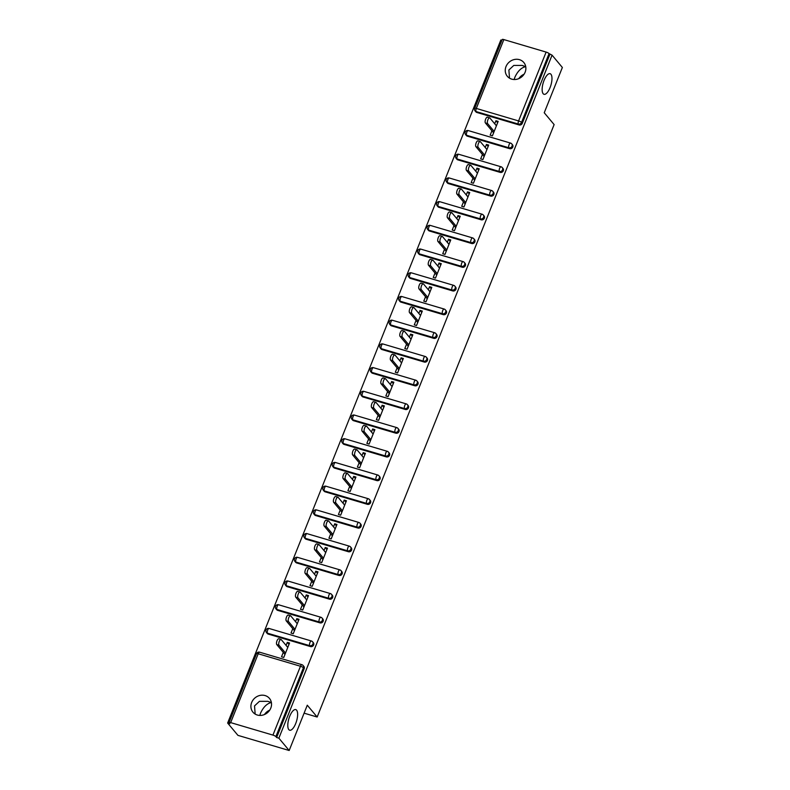 <?xml version="1.0" encoding="UTF-8"?>
<svg xmlns="http://www.w3.org/2000/svg" width="790" height="790" viewBox="0 0 790 790"><rect width="100%" height="100%" fill="white"/><g stroke="black" fill="none" stroke-linecap="round" stroke-linejoin="round"><path stroke-width="1.19" d="M509.501 78.161L508.879 70.004L513.776 65.432L522.18 65.432L525.735 66.676M543.164 93.724A10.754 4.029 -73.5 0 1 543.599 81.607A10.754 4.029 -73.5 0 1 550.107 73.687A10.754 4.029 -73.5 0 1 550.946 74.27A10.754 4.029 -73.5 0 1 550.521 86.387A10.754 4.029 -73.5 0 1 544.014 94.306A10.754 4.029 -73.5 0 1 543.164 93.724M255.16 714.071L254.528 705.914L259.436 701.342L267.83 701.342L271.395 702.577M288.824 729.634A10.754 4.029 -73.5 0 1 289.249 717.518A10.754 4.029 -73.5 0 1 295.756 709.598A10.754 4.029 -73.5 0 1 296.606 710.18A10.754 4.029 -73.5 0 1 296.171 722.297A10.754 4.029 -73.5 0 1 289.663 730.217A10.754 4.029 -73.5 0 1 288.824 729.634M525.785 66.943L525.33 66.706C521.133 67.792 517.657 71.288 514.892 77.203L514.152 79.523M271.434 702.843L270.99 702.606C266.793 703.702 263.317 707.198 260.552 713.113L259.811 715.424M251.664 702.478A10.754 9.668 -39.9 0 0 252.968 712.195A10.754 9.668 -39.9 0 0 262.547 715.157A10.754 9.668 -39.9 0 0 270.782 708.126A10.754 9.668 -39.9 0 0 269.469 698.409A10.754 9.668 -39.9 0 0 259.89 695.447A10.754 9.668 -39.9 0 0 251.664 702.478M506.005 66.567A10.754 9.668 -39.9 0 0 507.318 76.284A10.754 9.668 -39.9 0 0 516.897 79.247A10.754 9.668 -39.9 0 0 525.123 72.216A10.754 9.668 -39.9 0 0 523.81 62.499A10.754 9.668 -39.9 0 0 514.241 59.536A10.754 9.668 -39.9 0 0 506.005 66.567M503.852 39.589L476.311 108.437A2.518 0.563 21.8 0 0 474.681 108.349L502.223 39.5A2.518 0.563 21.8 0 1 503.852 39.589L546.117 52.081A2.518 0.563 21.8 0 1 549.07 53.592L552.062 55.152L562.362 67.476L544.241 112.763L554.126 124.583L317.165 717.024L307.28 705.203L289.17 750.5L237.938 735.362L227.639 723.038L229.88 723.699L229.13 722.801A2.518 0.563 -158.2 0 1 229.031 722.524L256.562 653.676A2.518 0.563 -158.2 0 1 258.202 653.764L230.66 722.613A2.518 0.563 -158.2 0 0 229.031 722.524M501.887 40.33L500.83 40.014L227.639 723.038M304.101 713.163L317.165 717.024M272.935 735.105L300.467 666.256A2.518 0.563 -158.2 0 1 303.409 667.767A2.518 2.271 -39.9 0 0 303.103 665.486L303.864 666.385A2.518 2.271 140.1 0 1 304.17 668.666L303.409 667.767L275.878 736.616A2.518 0.563 -158.2 0 0 272.935 735.105L230.66 722.613M304.17 668.666L276.628 737.514L278.87 738.176L289.17 750.5M275.878 736.616L276.628 737.514M552.062 55.152L278.87 738.176M288.992 644.383L287.303 642.349L289.545 643.011L283.768 657.448L281.526 656.786L283.294 652.382M287.303 642.349L286.089 645.39M549.82 54.49L522.279 123.339A2.518 2.271 140.1 0 1 519.129 124.958L476.864 112.466A2.518 2.271 140.1 0 1 475.837 111.805L475.086 110.896A2.518 2.271 -39.9 0 0 476.113 111.568L476.864 112.466M467.374 136.176A2.518 2.271 140.1 0 1 466.357 135.515L465.606 134.606A2.518 2.271 -39.9 0 0 466.623 135.278L467.374 136.176L509.649 148.668L508.888 147.769L466.623 135.278A2.518 0.948 106.5 0 1 466.831 132.147A2.518 0.948 -73.5 0 1 468.253 130.577A2.518 2.518 0 0 0 465.606 134.606M468.253 130.577L510.518 143.069A2.518 0.948 -73.5 0 1 510.715 143.207A2.518 2.271 -39.9 0 1 511.742 143.869A2.518 2.518 0 0 0 510.518 143.069A2.518 0.948 -73.5 0 0 509.096 144.639A2.518 0.948 106.5 0 0 508.888 147.769A2.518 2.271 140.1 0 0 512.048 146.15A2.518 2.271 -39.9 0 0 511.742 143.869L512.493 144.768A2.518 2.271 140.1 0 1 509.649 148.668M457.894 159.886A2.518 2.271 140.1 0 1 456.877 159.225L456.116 158.316A2.518 2.271 -39.9 0 0 457.143 158.988L457.894 159.886L500.159 172.378L499.408 171.479L457.143 158.988A2.518 0.948 106.5 0 1 457.351 155.857A2.518 0.948 -73.5 0 1 458.773 154.287A2.518 2.518 0 0 0 456.116 158.316M458.773 154.287L501.038 166.779A2.518 0.948 -73.5 0 1 501.235 166.917A2.518 2.271 -39.9 0 1 502.252 167.579A2.518 2.518 0 0 0 501.038 166.779A2.518 0.948 -73.5 0 0 499.616 168.349A2.518 0.948 106.5 0 0 499.408 171.479A2.518 2.271 140.1 0 0 502.559 169.86A2.518 2.271 -39.9 0 0 502.252 167.579L503.003 168.477A2.518 2.271 140.1 0 1 500.159 172.378M448.414 183.596A2.518 2.271 140.1 0 1 447.387 182.934L446.636 182.026A2.518 2.271 -39.9 0 0 447.663 182.697L448.414 183.596L490.679 196.088L489.928 195.189L447.663 182.697A2.518 0.948 106.5 0 1 447.861 179.567A2.518 0.948 -73.5 0 1 449.283 177.997A2.518 2.518 0 0 0 446.636 182.026M449.283 177.997L491.548 190.489A2.518 0.948 -73.5 0 1 491.755 190.627A2.518 2.271 -39.9 0 1 492.772 191.289A2.518 2.518 0 0 0 491.548 190.489A2.518 0.948 -73.5 0 0 490.136 192.059A2.518 0.948 106.5 0 0 489.928 195.189A2.518 2.271 140.1 0 0 493.079 193.57A2.518 2.271 -39.9 0 0 492.772 191.289L493.523 192.187A2.518 2.271 140.1 0 1 490.679 196.088M438.924 207.306A2.518 2.271 140.1 0 1 437.907 206.644L437.156 205.736A2.518 2.271 -39.9 0 0 438.174 206.407L438.924 207.306L481.199 219.798L480.448 218.899L438.174 206.407A2.518 0.948 106.5 0 1 438.381 203.277A2.518 0.948 -73.5 0 1 439.803 201.707A2.518 2.518 0 0 0 437.156 205.736M439.803 201.707L482.068 214.199A2.518 0.948 -73.5 0 1 482.265 214.337A2.518 2.271 -39.9 0 1 483.292 214.999A2.518 2.518 0 0 0 482.068 214.199A2.518 0.948 -73.5 0 0 480.646 215.769A2.518 0.948 106.5 0 0 480.448 218.899A2.518 2.271 140.1 0 0 483.599 217.28A2.518 2.271 -39.9 0 0 483.292 214.999L484.043 215.897A2.518 2.271 140.1 0 1 481.199 219.798M429.444 231.016A2.518 2.271 140.1 0 1 428.427 230.354L427.666 229.446A2.518 2.271 -39.9 0 0 428.694 230.117L429.444 231.016L471.709 243.508L470.959 242.609L428.694 230.117A2.518 0.948 106.5 0 1 428.901 226.987A2.518 0.948 -73.5 0 1 430.323 225.417A2.518 2.518 0 0 0 427.666 229.446M430.323 225.417L472.588 237.909A2.518 0.948 -73.5 0 1 472.785 238.047A2.518 2.271 -39.9 0 1 473.803 238.708A2.518 2.518 0 0 0 472.588 237.909A2.518 0.948 -73.5 0 0 471.166 239.479A2.518 0.948 106.5 0 0 470.959 242.609A2.518 2.271 140.1 0 0 474.109 240.989A2.518 2.271 -39.9 0 0 473.803 238.708L474.553 239.607A2.518 2.271 140.1 0 1 471.709 243.508M419.964 254.726A2.518 2.271 140.1 0 1 418.937 254.064L418.187 253.156A2.518 2.271 -39.9 0 0 419.214 253.827L419.964 254.726L462.229 267.218L461.478 266.319L419.214 253.827A2.518 0.948 106.5 0 1 419.411 250.697A2.518 0.948 -73.5 0 1 420.833 249.127A2.518 2.518 0 0 0 418.187 253.156M420.833 249.127L463.098 261.618A2.518 0.948 -73.5 0 1 463.305 261.757A2.518 2.271 -39.9 0 1 464.322 262.418A2.518 2.518 0 0 0 463.098 261.618A2.518 0.948 -73.5 0 0 461.686 263.188A2.518 0.948 106.5 0 0 461.478 266.319A2.518 2.271 140.1 0 0 464.629 264.699A2.518 2.271 -39.9 0 0 464.322 262.418L465.073 263.317A2.518 2.271 140.1 0 1 462.229 267.218M410.474 278.435A2.518 2.271 140.1 0 1 409.457 277.774L408.707 276.865A2.518 2.271 -39.9 0 0 409.724 277.537L410.474 278.435L452.749 290.927L451.999 290.029L409.724 277.537A2.518 0.948 106.5 0 1 409.931 274.406A2.518 0.948 -73.5 0 1 411.353 272.836A2.518 2.518 0 0 0 408.707 276.865M411.353 272.836L453.618 285.328A2.518 0.948 -73.5 0 1 453.816 285.466A2.518 2.271 -39.9 0 1 454.843 286.128A2.518 2.518 0 0 0 453.618 285.328A2.518 0.948 -73.5 0 0 452.196 286.898A2.518 0.948 106.5 0 0 451.999 290.029A2.518 2.271 140.1 0 0 455.149 288.409A2.518 2.271 -39.9 0 0 454.843 286.128L455.593 287.027A2.518 2.271 140.1 0 1 452.749 290.927M400.994 302.145A2.518 2.271 140.1 0 1 399.977 301.484L399.217 300.575A2.518 2.271 -39.9 0 0 400.244 301.247L400.994 302.145L443.259 314.637L442.509 313.739L400.244 301.247A2.518 0.948 106.5 0 1 400.451 298.116A2.518 0.948 -73.5 0 1 401.873 296.546A2.518 2.518 0 0 0 399.217 300.575M401.873 296.546L444.138 309.038A2.518 0.948 -73.5 0 1 444.336 309.176A2.518 2.271 -39.9 0 1 445.353 309.838A2.518 2.518 0 0 0 444.138 309.038A2.518 0.948 -73.5 0 0 442.716 310.608A2.518 0.948 106.5 0 0 442.509 313.739A2.518 2.271 140.1 0 0 445.659 312.119A2.518 2.271 -39.9 0 0 445.353 309.838L446.113 310.737A2.518 2.271 140.1 0 1 443.259 314.637M391.514 325.855A2.518 2.271 140.1 0 1 390.487 325.194L389.737 324.285A2.518 2.271 -39.9 0 0 390.764 324.957L391.514 325.855L433.779 338.347L433.029 337.449L390.764 324.957A2.518 0.948 106.5 0 1 390.961 321.826A2.518 0.948 -73.5 0 1 392.383 320.256A2.518 2.518 0 0 0 389.737 324.285M392.383 320.256L434.658 332.748A2.518 0.948 -73.5 0 1 434.856 332.886A2.518 2.271 -39.9 0 1 435.873 333.548A2.518 2.518 0 0 0 434.658 332.748A2.518 0.948 -73.5 0 0 433.236 334.318A2.518 0.948 106.5 0 0 433.029 337.449A2.518 2.271 140.1 0 0 436.179 335.829A2.518 2.271 -39.9 0 0 435.873 333.548L436.623 334.447A2.518 2.271 140.1 0 1 433.779 338.347M382.024 349.565A2.518 2.271 140.1 0 1 381.007 348.904L380.257 347.995A2.518 2.271 -39.9 0 0 381.274 348.666L382.024 349.565L424.299 362.057L423.549 361.158L381.274 348.666A2.518 0.948 106.5 0 1 381.481 345.536A2.518 0.948 -73.5 0 1 382.903 343.966A2.518 2.518 0 0 0 380.257 347.995M382.903 343.966L425.168 356.458A2.518 0.948 -73.5 0 1 425.366 356.596A2.518 2.271 -39.9 0 1 426.393 357.258A2.518 2.518 0 0 0 425.168 356.458A2.518 0.948 -73.5 0 0 423.746 358.028A2.518 0.948 106.5 0 0 423.549 361.158A2.518 2.271 140.1 0 0 426.699 359.539A2.518 2.271 -39.9 0 0 426.393 357.258L427.143 358.156A2.518 2.271 140.1 0 1 424.299 362.057M372.544 373.275A2.518 2.271 140.1 0 1 371.527 372.613L370.777 371.705A2.518 2.271 -39.9 0 0 371.794 372.376L372.544 373.275L414.809 385.767L414.059 384.868L371.794 372.376A2.518 0.948 106.5 0 1 372.001 369.246A2.518 0.948 -73.5 0 1 373.423 367.676A2.518 2.518 0 0 0 370.777 371.705M373.423 367.676L415.688 380.168A2.518 0.948 -73.5 0 1 415.886 380.306A2.518 2.271 -39.9 0 1 416.903 380.968A2.518 2.518 0 0 0 415.688 380.168A2.518 0.948 -73.5 0 0 414.266 381.738A2.518 0.948 106.5 0 0 414.059 384.868A2.518 2.271 140.1 0 0 417.209 383.249A2.518 2.271 -39.9 0 0 416.903 380.968L417.663 381.866A2.518 2.271 140.1 0 1 414.809 385.767M363.064 396.985A2.518 2.271 140.1 0 1 362.037 396.323L361.287 395.415A2.518 2.271 -39.9 0 0 362.314 396.086L363.064 396.985L405.329 409.477L404.579 408.578L362.314 396.086A2.518 0.948 106.5 0 1 362.521 392.956A2.518 0.948 -73.5 0 1 363.933 391.386A2.518 2.518 0 0 0 361.287 395.415M363.933 391.386L406.208 403.878A2.518 0.948 -73.5 0 1 406.406 404.016A2.518 2.271 -39.9 0 1 407.423 404.678A2.518 2.518 0 0 0 406.208 403.878A2.518 0.948 -73.5 0 0 404.786 405.448A2.518 0.948 106.5 0 0 404.579 408.578A2.518 2.271 140.1 0 0 407.729 406.959A2.518 2.271 -39.9 0 0 407.423 404.678L408.173 405.576A2.518 2.271 140.1 0 1 405.329 409.477M353.574 420.695A2.518 2.271 140.1 0 1 352.557 420.033L351.807 419.125A2.518 2.271 -39.9 0 0 352.824 419.796L353.574 420.695L395.849 433.187L395.099 432.288L352.824 419.796A2.518 0.948 106.5 0 1 353.031 416.666A2.518 0.948 -73.5 0 1 354.453 415.096A2.518 2.518 0 0 0 351.807 419.125M354.453 415.096L396.718 427.588A2.518 0.948 -73.5 0 1 396.916 427.726A2.518 2.271 -39.9 0 1 397.943 428.387A2.518 2.518 0 0 0 396.718 427.588A2.518 0.948 -73.5 0 0 395.296 429.158A2.518 0.948 106.5 0 0 395.099 432.288A2.518 2.271 140.1 0 0 398.249 430.669A2.518 2.271 -39.9 0 0 397.943 428.387L398.693 429.286A2.518 2.271 140.1 0 1 395.849 433.187M344.094 444.405A2.518 2.271 140.1 0 1 343.077 443.743L342.327 442.834A2.518 2.271 -39.9 0 0 343.344 443.506L344.094 444.405L386.359 456.897L385.609 455.998L343.344 443.506A2.518 0.948 106.5 0 1 343.551 440.376A2.518 0.948 -73.5 0 1 344.973 438.806A2.518 2.518 0 0 0 342.327 442.834M344.973 438.806L387.238 451.297A2.518 0.948 -73.5 0 1 387.436 451.436A2.518 2.271 -39.9 0 1 388.453 452.097A2.518 2.518 0 0 0 387.238 451.297A2.518 0.948 -73.5 0 0 385.816 452.868A2.518 0.948 106.5 0 0 385.609 455.998A2.518 2.271 140.1 0 0 388.759 454.378A2.518 2.271 -39.9 0 0 388.453 452.097L389.213 452.996A2.518 2.271 140.1 0 1 386.359 456.897M334.614 468.115A2.518 2.271 140.1 0 1 333.587 467.453L332.837 466.544A2.518 2.271 -39.9 0 0 333.864 467.216L334.614 468.115L376.879 480.606L376.129 479.708L333.864 467.216A2.518 0.948 106.5 0 1 334.071 464.086A2.518 0.948 -73.5 0 1 335.483 462.515A2.518 2.518 0 0 0 332.837 466.544M335.483 462.515L377.758 475.007A2.518 0.948 -73.5 0 1 377.956 475.146A2.518 2.271 -39.9 0 1 378.973 475.807A2.518 2.518 0 0 0 377.758 475.007A2.518 0.948 -73.5 0 0 376.336 476.577A2.518 0.948 106.5 0 0 376.129 479.708A2.518 2.271 140.1 0 0 379.279 478.088A2.518 2.271 -39.9 0 0 378.973 475.807L379.723 476.706A2.518 2.271 140.1 0 1 376.879 480.606M325.134 491.824A2.518 2.271 140.1 0 1 324.107 491.163L323.357 490.254A2.518 2.271 -39.9 0 0 324.374 490.926L325.134 491.824L367.399 504.316L366.649 503.418L324.374 490.926A2.518 0.948 106.5 0 1 324.581 487.795A2.518 0.948 -73.5 0 1 326.003 486.225A2.518 2.518 0 0 0 323.357 490.254M326.003 486.225L368.268 498.717A2.518 0.948 -73.5 0 1 368.466 498.855A2.518 2.271 -39.9 0 1 369.493 499.517A2.518 2.518 0 0 0 368.268 498.717A2.518 0.948 -73.5 0 0 366.846 500.287A2.518 0.948 106.5 0 0 366.649 503.418A2.518 2.271 140.1 0 0 369.799 501.798A2.518 2.271 -39.9 0 0 369.493 499.517L370.243 500.416A2.518 2.271 140.1 0 1 367.399 504.316M315.644 515.534A2.518 2.271 140.1 0 1 314.627 514.873L313.877 513.964A2.518 2.271 -39.9 0 0 314.894 514.636L315.644 515.534L357.91 528.026L357.159 527.127L314.894 514.636A2.518 0.948 106.5 0 1 315.101 511.505A2.518 0.948 -73.5 0 1 316.523 509.935A2.518 2.518 0 0 0 313.877 513.964M316.523 509.935L358.788 522.427A2.518 0.948 -73.5 0 1 358.986 522.565A2.518 2.271 -39.9 0 1 360.003 523.227A2.518 2.518 0 0 0 358.788 522.427A2.518 0.948 -73.5 0 0 357.366 523.997A2.518 0.948 106.5 0 0 357.159 527.127A2.518 2.271 140.1 0 0 360.309 525.508A2.518 2.271 -39.9 0 0 360.003 523.227L360.763 524.125A2.518 2.271 140.1 0 1 357.91 528.026M306.165 539.244A2.518 2.271 140.1 0 1 305.137 538.582L304.387 537.674A2.518 2.271 -39.9 0 0 305.414 538.346L306.165 539.244L348.43 551.736L347.679 550.837L305.414 538.346A2.518 0.948 106.5 0 1 305.621 535.215A2.518 0.948 -73.5 0 1 307.034 533.645A2.518 2.518 0 0 0 304.387 537.674M307.034 533.645L349.308 546.137A2.518 0.948 -73.5 0 1 349.506 546.275A2.518 2.271 -39.9 0 1 350.523 546.937A2.518 2.518 0 0 0 349.308 546.137A2.518 0.948 -73.5 0 0 347.886 547.707A2.518 0.948 106.5 0 0 347.679 550.837A2.518 2.271 140.1 0 0 350.829 549.218A2.518 2.271 -39.9 0 0 350.523 546.937L351.274 547.835A2.518 2.271 140.1 0 1 348.43 551.736M296.685 562.954A2.518 2.271 140.1 0 1 295.657 562.292L294.907 561.384A2.518 2.271 -39.9 0 0 295.924 562.055L296.685 562.954L338.95 575.446L338.199 574.547L295.924 562.055A2.518 0.948 106.5 0 1 296.132 558.925A2.518 0.948 -73.5 0 1 297.553 557.355A2.518 2.518 0 0 0 294.907 561.384M297.553 557.355L339.819 569.847A2.518 0.948 -73.5 0 1 340.016 569.985A2.518 2.271 -39.9 0 1 341.043 570.647A2.518 2.518 0 0 0 339.819 569.847A2.518 0.948 -73.5 0 0 338.397 571.417A2.518 0.948 106.5 0 0 338.199 574.547A2.518 2.271 140.1 0 0 341.349 572.928A2.518 2.271 -39.9 0 0 341.043 570.647L341.793 571.545A2.518 2.271 140.1 0 1 338.95 575.446M287.195 586.664A2.518 2.271 140.1 0 1 286.178 586.002L285.427 585.094A2.518 2.271 -39.9 0 0 286.444 585.765L287.195 586.664L329.46 599.156L328.709 598.257L286.444 585.765A2.518 0.948 106.5 0 1 286.651 582.635A2.518 0.948 -73.5 0 1 288.074 581.065A2.518 2.518 0 0 0 285.427 585.094M288.074 581.065L330.339 593.557A2.518 0.948 -73.5 0 1 330.536 593.695A2.518 2.271 -39.9 0 1 331.553 594.356A2.518 2.518 0 0 0 330.339 593.557A2.518 0.948 -73.5 0 0 328.916 595.127A2.518 0.948 106.5 0 0 328.709 598.257A2.518 2.271 140.1 0 0 331.859 596.638A2.518 2.271 -39.9 0 0 331.553 594.356L332.313 595.255A2.518 2.271 140.1 0 1 329.46 599.156M277.715 610.374A2.518 2.271 140.1 0 1 276.688 609.702L275.937 608.804A2.518 2.271 -39.9 0 0 276.964 609.475L277.715 610.374L319.98 622.866L319.229 621.967L276.964 609.475A2.518 0.948 106.5 0 1 277.172 606.345A2.518 0.948 -73.5 0 1 278.584 604.775A2.518 2.518 0 0 0 275.937 608.804M278.584 604.775L320.859 617.267A2.518 0.948 -73.5 0 1 321.056 617.405A2.518 2.271 -39.9 0 1 322.073 618.066A2.518 2.518 0 0 0 320.859 617.267A2.518 0.948 -73.5 0 0 319.437 618.837A2.518 0.948 106.5 0 0 319.229 621.967A2.518 2.271 140.1 0 0 322.379 620.348A2.518 2.271 -39.9 0 0 322.073 618.066L322.824 618.965A2.518 2.271 140.1 0 1 319.98 622.866M268.235 634.084A2.518 2.271 140.1 0 1 267.208 633.412L266.457 632.514A2.518 2.271 -39.9 0 0 267.474 633.185L268.235 634.084L310.5 646.576L309.749 645.667L267.474 633.185A2.518 0.948 106.5 0 1 267.682 630.055A2.518 0.948 -73.5 0 1 269.104 628.485A2.518 2.518 0 0 0 266.457 632.514M269.104 628.485L311.369 640.976A2.518 0.948 -73.5 0 1 311.566 641.115A2.518 2.271 -39.9 0 1 312.593 641.776A2.518 2.518 0 0 0 311.369 640.976A2.518 0.948 -73.5 0 0 309.947 642.546A2.518 0.948 106.5 0 0 309.749 645.667A2.518 2.271 140.1 0 0 312.899 644.057A2.518 2.271 -39.9 0 0 312.593 641.776L313.344 642.675A2.518 2.271 140.1 0 1 310.5 646.576M292.774 628.672L291.006 633.076L293.248 633.738L299.025 619.301L296.783 618.639L295.569 621.681M302.254 604.962L300.496 609.367L302.738 610.028L308.505 595.591L306.263 594.929L305.049 597.971M311.744 581.252L309.976 585.657L312.218 586.318L317.995 571.881L315.753 571.219L314.538 574.261M321.224 557.543L319.456 561.947L321.698 562.608L327.475 548.171L325.233 547.51L324.019 550.551M330.704 533.833L328.946 538.237L331.188 538.899L336.955 524.461L334.713 523.8L333.499 526.841M340.184 510.123L338.426 514.527L340.668 515.189L346.445 500.751L344.203 500.09L342.988 503.131M349.674 486.413L347.906 490.817L350.148 491.479L355.925 477.041L353.683 476.38L352.468 479.421M359.154 462.703L357.396 467.107L359.628 467.769L365.405 453.332L363.163 452.67L361.948 455.712M368.634 438.993L366.876 443.397L369.118 444.069L374.894 429.622L372.653 428.96L371.438 432.002M378.124 415.283L376.356 419.688L378.598 420.359L384.375 405.912L382.133 405.25L380.918 408.292M387.604 391.573L385.846 395.978L388.078 396.649L393.854 382.202L391.613 381.54L390.398 384.582M397.084 367.863L395.326 372.268L397.568 372.939L403.344 358.492L401.103 357.831L399.888 360.872M406.574 344.154L404.806 348.558L407.048 349.229L412.824 334.782L410.583 334.121L409.368 337.162M416.053 320.444L414.296 324.848L416.528 325.519L422.304 311.072L420.063 310.411L418.848 313.452M425.534 296.734L423.776 301.148L426.017 301.81L431.794 287.363L429.553 286.701L428.338 289.742M435.023 273.024L433.256 277.438L435.497 278.1L441.274 263.653L439.033 262.991L437.818 266.032M444.503 249.314L442.746 253.728L444.977 254.39L450.754 239.943L448.513 239.281L447.298 242.323M453.983 225.604L452.226 230.018L454.467 230.68L460.244 216.233L458.003 215.571L456.778 218.613M463.473 201.894L461.706 206.309L463.947 206.97L469.724 192.523L467.483 191.861L466.268 194.903M472.953 178.185L471.196 182.599L473.427 183.26L479.204 168.813L476.963 168.151L475.748 171.203M482.433 154.475L480.675 158.889L482.917 159.55L488.694 145.103L486.452 144.442L485.228 147.493M491.923 130.765L490.156 135.179L492.397 135.841L498.174 121.393L495.932 120.732L494.718 123.783M296.783 618.639L298.482 620.673M306.263 594.929L307.962 596.963M315.753 571.219L317.442 573.254M325.233 547.51L326.932 549.544M334.713 523.8L336.412 525.834M344.203 500.09L345.892 502.124M353.683 476.38L355.382 478.414M363.163 452.67L364.862 454.704M372.653 428.96L374.341 430.994M382.133 405.25L383.831 407.285M391.613 381.54L393.311 383.575M401.103 357.831L402.791 359.865M410.583 334.121L412.281 336.155M420.063 310.411L421.761 312.445M429.553 286.701L431.241 288.735M439.033 262.991L440.731 265.025M448.513 239.281L450.211 241.315M458.003 215.571L459.691 217.606M467.483 191.861L469.181 193.896M476.963 168.151L478.661 170.186M486.452 144.442L488.141 146.476M495.932 120.732L497.631 122.766M269.726 710.141A10.754 9.668 -39.9 0 0 264.472 714.535M524.066 74.23A10.754 9.668 -39.9 0 0 518.813 78.625M287.777 647.425L281.26 639.624A3.111 1.165 106.5 0 0 281.023 639.456A3.111 1.165 106.5 0 0 279.137 641.747A3.111 1.165 106.5 0 0 279.018 645.252L285.526 653.044M279.018 645.252L276.776 644.591A3.111 1.165 -73.5 0 1 276.895 641.085A3.111 1.165 -73.5 0 1 278.781 638.794L281.023 639.456M276.776 644.591L284.983 654.406M297.257 623.715L290.75 615.914A3.111 1.165 106.5 0 0 290.503 615.746A3.111 1.165 106.5 0 0 288.626 618.037A3.111 1.165 106.5 0 0 288.498 621.542L295.016 629.334M288.498 621.542L286.257 620.881A3.111 1.165 -73.5 0 1 286.385 617.375A3.111 1.165 -73.5 0 1 288.261 615.084L290.503 615.746M286.257 620.881L294.463 630.697M306.747 600.005L300.23 592.204A3.111 1.165 106.5 0 0 299.983 592.036A3.111 1.165 106.5 0 0 298.106 594.327A3.111 1.165 106.5 0 0 297.978 597.832L304.496 605.624M297.978 597.832L295.746 597.171A3.111 1.165 -73.5 0 1 295.865 593.665A3.111 1.165 -73.5 0 1 297.751 591.374L299.983 592.036M295.746 597.171L303.953 606.987M316.227 576.295L309.71 568.494A3.111 1.165 106.5 0 0 309.473 568.326A3.111 1.165 106.5 0 0 307.587 570.617A3.111 1.165 106.5 0 0 307.468 574.123L313.976 581.914M307.468 574.123L305.226 573.461A3.111 1.165 -73.5 0 1 305.345 569.955A3.111 1.165 -73.5 0 1 307.231 567.664L309.473 568.326M305.226 573.461L313.433 583.277M325.707 552.585L319.2 544.784A3.111 1.165 106.5 0 0 318.953 544.616A3.111 1.165 106.5 0 0 317.076 546.907A3.111 1.165 106.5 0 0 316.948 550.413L323.466 558.204M316.948 550.413L314.706 549.751A3.111 1.165 -73.5 0 1 314.835 546.245A3.111 1.165 -73.5 0 1 316.711 543.955L318.953 544.616M314.706 549.751L322.913 559.567M335.197 528.875L328.679 521.074A3.111 1.165 106.5 0 0 328.433 520.906A3.111 1.165 106.5 0 0 326.556 523.197A3.111 1.165 106.5 0 0 326.428 526.703L332.946 534.494M326.428 526.703L324.186 526.041A3.111 1.165 -73.5 0 1 324.315 522.536A3.111 1.165 -73.5 0 1 326.201 520.245L328.433 520.906M324.186 526.041L332.402 535.857M344.677 505.166L338.16 497.364A3.111 1.165 106.5 0 0 337.923 497.196A3.111 1.165 106.5 0 0 336.036 499.487A3.111 1.165 106.5 0 0 335.918 502.993L342.425 510.784M335.918 502.993L333.676 502.331A3.111 1.165 -73.5 0 1 333.795 498.826A3.111 1.165 -73.5 0 1 335.681 496.535L337.923 497.196M333.676 502.331L341.882 512.147M354.157 481.456L347.649 473.654A3.111 1.165 106.5 0 0 347.403 473.487A3.111 1.165 106.5 0 0 345.526 475.778A3.111 1.165 106.5 0 0 345.398 479.283L351.915 487.075M345.398 479.283L343.156 478.622A3.111 1.165 -73.5 0 1 343.285 475.116A3.111 1.165 -73.5 0 1 345.161 472.825L347.403 473.487M343.156 478.622L351.362 488.437M363.647 457.746L357.129 449.945A3.111 1.165 106.5 0 0 356.882 449.777A3.111 1.165 106.5 0 0 355.006 452.068A3.111 1.165 106.5 0 0 354.878 455.573L361.395 463.365M354.878 455.573L352.636 454.912A3.111 1.165 -73.5 0 1 352.765 451.406A3.111 1.165 -73.5 0 1 354.651 449.115L356.882 449.777M352.636 454.912L360.852 464.727M373.127 434.036L366.609 426.235A3.111 1.165 106.5 0 0 366.372 426.067A3.111 1.165 106.5 0 0 364.486 428.358A3.111 1.165 106.5 0 0 364.368 431.863L370.875 439.655M364.368 431.863L362.126 431.202A3.111 1.165 -73.5 0 1 362.245 427.696A3.111 1.165 -73.5 0 1 364.131 425.405L366.372 426.067M362.126 431.202L370.332 441.018M382.607 410.326L376.099 402.525A3.111 1.165 106.5 0 0 375.852 402.357A3.111 1.165 106.5 0 0 373.976 404.648A3.111 1.165 106.5 0 0 373.848 408.154L380.365 415.945M373.848 408.154L371.606 407.492A3.111 1.165 -73.5 0 1 371.735 403.986A3.111 1.165 -73.5 0 1 373.611 401.695L375.852 402.357M371.606 407.492L379.812 417.308M392.097 386.616L385.579 378.815A3.111 1.165 106.5 0 0 385.332 378.647A3.111 1.165 106.5 0 0 383.456 380.938A3.111 1.165 106.5 0 0 383.328 384.444L389.845 392.235M383.328 384.444L381.086 383.782A3.111 1.165 -73.5 0 1 381.215 380.276A3.111 1.165 -73.5 0 1 383.101 377.985L385.332 378.647M381.086 383.782L389.302 393.598M401.577 362.906L395.059 355.105A3.111 1.165 106.5 0 0 394.822 354.937A3.111 1.165 106.5 0 0 392.936 357.228A3.111 1.165 106.5 0 0 392.818 360.734L399.325 368.525M392.818 360.734L390.576 360.072A3.111 1.165 -73.5 0 1 390.695 356.567A3.111 1.165 -73.5 0 1 392.581 354.276L394.822 354.937M390.576 360.072L398.782 369.888M411.057 339.196L404.549 331.395A3.111 1.165 106.5 0 0 404.302 331.227A3.111 1.165 106.5 0 0 402.426 333.518A3.111 1.165 106.5 0 0 402.298 337.024L408.815 344.815M402.298 337.024L400.056 336.362A3.111 1.165 -73.5 0 1 400.184 332.857A3.111 1.165 -73.5 0 1 402.061 330.566L404.302 331.227M400.056 336.362L408.262 346.178M420.547 315.487L414.029 307.685A3.111 1.165 106.5 0 0 413.782 307.517A3.111 1.165 106.5 0 0 411.906 309.808A3.111 1.165 106.5 0 0 411.778 313.314L418.295 321.105M411.778 313.314L409.536 312.652A3.111 1.165 -73.5 0 1 409.664 309.147A3.111 1.165 -73.5 0 1 411.55 306.856L413.782 307.517M409.536 312.652L417.752 322.468M430.027 291.777L423.509 283.975A3.111 1.165 106.5 0 0 423.272 283.808A3.111 1.165 106.5 0 0 421.386 286.099A3.111 1.165 106.5 0 0 421.268 289.604L427.775 297.396M421.268 289.604L419.026 288.943A3.111 1.165 -73.5 0 1 419.144 285.437A3.111 1.165 -73.5 0 1 421.031 283.146L423.272 283.808M419.026 288.943L427.232 298.758M439.507 268.067L432.999 260.266A3.111 1.165 106.5 0 0 432.752 260.098A3.111 1.165 106.5 0 0 430.876 262.389A3.111 1.165 106.5 0 0 430.748 265.894L437.265 273.686M430.748 265.894L428.506 265.233A3.111 1.165 -73.5 0 1 428.634 261.727A3.111 1.165 -73.5 0 1 430.51 259.436L432.752 260.098M428.506 265.233L436.712 275.048M448.997 244.357L442.479 236.566A3.111 1.165 106.5 0 0 442.232 236.388A3.111 1.165 106.5 0 0 440.356 238.679A3.111 1.165 106.5 0 0 440.228 242.184L446.745 249.976M440.228 242.184L437.986 241.523A3.111 1.165 -73.5 0 1 438.114 238.017A3.111 1.165 -73.5 0 1 440 235.726L442.232 236.388M437.986 241.523L446.202 251.339M458.476 220.647L451.959 212.856A3.111 1.165 106.5 0 0 451.722 212.678A3.111 1.165 106.5 0 0 449.836 214.969A3.111 1.165 106.5 0 0 449.717 218.475L456.225 226.266M449.717 218.475L447.476 217.813A3.111 1.165 -73.5 0 1 447.594 214.307A3.111 1.165 -73.5 0 1 449.48 212.016L451.722 212.678M447.476 217.813L455.682 227.629M467.957 196.937L461.449 189.146A3.111 1.165 106.5 0 0 461.202 188.968A3.111 1.165 106.5 0 0 459.326 191.259A3.111 1.165 106.5 0 0 459.197 194.765L465.715 202.556M459.197 194.765L456.956 194.103A3.111 1.165 -73.5 0 1 457.084 190.597A3.111 1.165 -73.5 0 1 458.96 188.306L461.202 188.968M456.956 194.103L465.162 203.919M477.446 173.227L470.929 165.436A3.111 1.165 106.5 0 0 470.682 165.258A3.111 1.165 106.5 0 0 468.806 167.549A3.111 1.165 106.5 0 0 468.677 171.055L475.195 178.846M468.677 171.055L466.436 170.393A3.111 1.165 -73.5 0 1 466.564 166.888A3.111 1.165 -73.5 0 1 468.44 164.597L470.682 165.258M466.436 170.393L474.652 180.209M486.926 149.517L480.409 141.726A3.111 1.165 106.5 0 0 480.172 141.548A3.111 1.165 106.5 0 0 478.286 143.839A3.111 1.165 106.5 0 0 478.167 147.345L484.675 155.136M478.167 147.345L475.926 146.683A3.111 1.165 -73.5 0 1 476.044 143.178A3.111 1.165 -73.5 0 1 477.93 140.887L480.172 141.548M475.926 146.683L484.132 156.499M496.406 125.808L489.899 118.016A3.111 1.165 106.5 0 0 489.652 117.848A3.111 1.165 106.5 0 0 487.766 120.129A3.111 1.165 106.5 0 0 487.647 123.635L494.165 131.426M487.647 123.635L485.406 122.973A3.111 1.165 -73.5 0 1 485.534 119.468A3.111 1.165 -73.5 0 1 487.41 117.177L489.652 117.848M485.406 122.973L493.612 132.799M259.624 652.194L301.889 664.686A2.518 0.948 -73.5 0 1 302.086 664.825A2.518 2.271 -39.9 0 1 303.103 665.486A2.518 2.518 0 0 0 301.889 664.686A2.518 0.948 -73.5 0 0 300.467 666.256L258.202 653.764A2.518 0.948 -73.5 0 1 259.624 652.194A2.518 2.518 0 0 0 256.562 653.676M519.129 124.958L518.378 124.06L476.113 111.568A2.518 0.948 106.5 0 1 476.311 108.437L518.586 120.929L546.117 52.081M549.07 53.592L521.528 122.44L522.279 123.339M518.586 120.929A2.518 0.563 21.8 0 1 521.528 122.44A2.518 2.271 140.1 0 1 518.378 124.06A2.518 0.948 106.5 0 1 518.586 120.929M474.681 108.349A2.518 2.518 0 0 0 475.086 110.896"/></g></svg>
